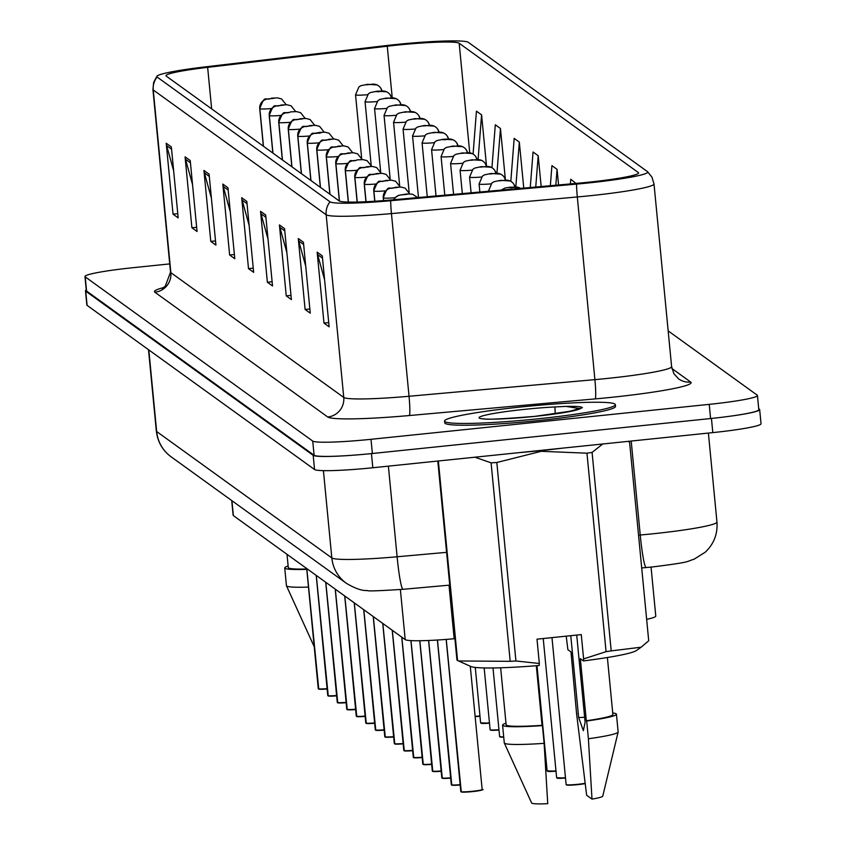 <?xml version="1.0" encoding="UTF-8"?>
<svg xmlns="http://www.w3.org/2000/svg" width="846" height="846" viewBox="0 0 846 846"><rect width="100%" height="100%" fill="white"/><g stroke="black" fill="none" stroke-linecap="round" stroke-linejoin="round"><path stroke-width="1.27" d="M454.894 638.667L454.165 638.741A53.615 4.209 174.5 0 1 405.202 639.618L233.369 515.605A53.615 4.209 174.5 0 1 233.126 515.246L231.709 500.546M651.05 567.074L655.777 616.089A53.615 4.209 174.5 0 1 646.651 619.357M444.562 421.075L444.742 422.852A85.784 6.726 -5.5 0 0 538.363 420.568A85.784 6.726 -5.5 0 0 615.518 406.408L615.349 404.631A85.784 6.726 -5.5 0 0 521.728 406.905A85.784 6.726 -5.5 0 0 444.562 421.075A85.784 6.726 -5.5 0 0 538.193 418.791A85.784 6.726 -5.5 0 0 615.349 404.631M397.028 45.134A57.19 4.484 174.5 0 1 459.177 43.241L638.328 172.542A57.19 4.484 174.5 0 1 638.593 172.912A57.19 4.484 174.5 0 1 577.226 183.307L391.36 199.952A57.19 4.484 174.5 0 1 339.13 200.883L166.228 76.098A57.19 4.484 174.5 0 1 165.964 75.717A57.19 4.484 174.5 0 1 207.651 67.352L387.267 46.213A57.19 4.484 174.5 0 1 397.028 45.134M396.14 44.5A66.379 5.203 -5.5 0 0 384.824 45.747L205.197 66.887A66.379 5.203 -5.5 0 0 156.975 76.182A66.379 5.203 -5.5 0 0 157.123 77.039L330.025 201.824A66.379 5.203 -5.5 0 0 390.651 200.735L576.517 184.1A66.379 5.203 -5.5 0 0 647.497 171.653A66.379 5.203 -5.5 0 0 647.433 171.601L468.282 42.3A66.379 5.203 -5.5 0 0 396.14 44.5M169.718 263.899L133.192 267.674A53.615 4.209 -5.5 0 0 84.97 276.526L86.334 290.717A53.615 4.209 -5.5 0 0 86.588 291.066L314.099 455.275A53.615 4.209 -5.5 0 0 372.367 453.498L710.587 418.537A53.615 4.209 -5.5 0 0 758.809 409.686L757.445 395.494A53.615 4.209 -5.5 0 0 757.202 395.145L668.16 330.892M84.97 276.526A53.615 4.209 -5.5 0 0 85.213 276.875L312.734 441.083A53.615 4.209 -5.5 0 0 371.003 439.307L709.223 404.356A53.615 4.209 -5.5 0 0 757.445 395.494M284.563 228.642L291.394 299.579L286.244 295.867L279.413 224.93L284.563 228.642M303.428 242.263L310.26 313.2L305.11 309.488L298.278 238.54L303.428 242.263M322.294 255.873L329.126 326.82L323.986 323.098L317.155 252.161L322.294 255.873M227.955 187.791L234.786 258.728L229.636 255.016L222.815 184.068L227.955 187.791M209.089 174.17L215.92 245.107L210.77 241.396L203.939 170.458L209.089 174.17M190.223 160.55L197.055 231.487L191.905 227.775L185.073 156.838L190.223 160.55M171.347 146.929L178.178 217.877L173.039 214.165L166.207 143.217L171.347 146.929M265.697 215.021L272.528 285.959L267.378 282.247L260.547 211.31L265.697 215.021M246.821 201.401L253.652 272.349L248.513 268.637L241.681 197.689L246.821 201.401M541.165 186.543L538.193 155.717L533.054 152.005L530.262 187.516M523.759 188.098L519.328 142.107L514.178 138.384L510.815 181.351M505.369 179.489L500.462 128.486L495.312 124.774L491.949 167.709M486.545 166.345L481.586 114.866L476.446 111.154L473.083 154.078M575.978 183.423L570.786 179.246L570.416 183.92M558.572 184.978L557.059 169.337L551.92 165.626L550.344 185.718M248.513 268.637L253.25 268.14M249.136 225.374L242.136 200.132A14.297 14.202 -54.2 0 1 241.681 197.689M267.378 282.247L272.116 281.76M268.002 238.995L261.002 213.752A14.297 14.202 -54.2 0 1 260.547 211.31M173.039 214.165L177.776 213.668M173.663 170.903L166.662 145.66A14.297 14.202 -54.2 0 1 166.207 143.217M191.905 227.775L196.642 227.288M192.528 184.523L185.528 159.281A14.297 14.202 -54.2 0 1 185.073 156.838M210.77 241.396L215.519 240.909M211.394 198.133L204.394 172.901A14.297 14.202 -54.2 0 1 203.939 170.458M229.636 255.016L234.384 254.519M230.26 211.754L223.259 186.511A14.297 14.202 -54.2 0 1 222.815 184.068M323.986 323.098L328.724 322.612M324.61 279.846L317.61 254.604A14.297 14.202 -54.2 0 1 317.155 252.161M305.11 309.488L309.858 308.991M305.734 266.226L298.733 240.983A14.297 14.202 -54.2 0 1 298.278 238.54M286.244 295.867L290.992 295.381M286.868 252.605L279.867 227.373A14.297 14.202 -54.2 0 1 279.413 224.93M557.059 169.337L555.822 185.232M538.193 155.717L535.74 187.029M519.328 142.107L515.817 186.934M500.462 128.486L496.951 173.229M481.586 114.866L478.096 159.524M86.271 289.998A53.615 4.209 -5.5 0 0 85.488 290.834L86.852 305.015A53.615 4.209 -5.5 0 0 87.096 305.374L314.553 469.53A53.615 4.209 -5.5 0 0 372.822 467.753L712.808 432.613A53.615 4.209 -5.5 0 0 761.03 423.761L759.666 409.57A53.615 4.209 -5.5 0 0 759.412 409.221L758.714 408.713M85.488 290.834A53.615 4.209 -5.5 0 0 85.732 291.183L313.179 455.338A53.615 4.209 -5.5 0 0 351.809 455.307M730.373 416.179A53.615 4.209 -5.5 0 0 759.666 409.57M378.532 85.827A8.936 8.83 115 0 0 372.441 84.188L366.255 84.833L372.441 84.188M372.473 84.219A8.936 8.904 -35.6 0 1 381.99 90.903M318.572 689.067L327.138 688.982A10.364 0.814 174.5 0 1 318.752 689.099L306.791 568.597M263.466 146.273L259.849 108.764A8.936 8.83 -65 0 1 267.801 98.961L273.988 98.316L267.801 98.961M267.77 98.929A8.936 8.904 144.4 0 0 259.733 108.679A13.409 1.047 174.5 0 1 259.722 108.637L263.349 146.189M318.339 688.887L318.265 688.676A10.723 0.846 -5.5 0 0 318.276 688.718L306.707 568.533M388.039 92.679A8.936 8.83 115 0 0 381.948 91.051L379.315 91.347L381.948 91.051A8.936 8.904 -35.6 0 1 391.497 97.755L390.101 94.741M379.315 91.347L375.761 91.685L379.304 91.368M397.535 99.542A8.936 8.83 115 0 0 391.444 97.903L385.258 98.548L391.444 97.903M391.487 97.935A8.936 8.904 -35.6 0 1 400.993 104.618L399.608 101.605M407.042 106.395A8.936 8.83 115 0 0 400.951 104.767L394.765 105.412L400.951 104.767M400.983 104.788A8.936 8.904 -35.6 0 1 410.5 111.471L409.104 108.468M416.549 113.258A8.936 8.83 115 0 0 410.447 111.619L404.272 112.264L410.447 111.619M410.49 111.651A8.936 8.904 -35.6 0 1 419.997 118.334L418.611 115.32M328.068 695.92L336.634 695.846A10.364 0.814 174.5 0 1 328.259 695.951L316.298 575.449M272.962 153.126L269.356 115.627A8.936 8.83 -65 0 1 277.308 105.813L283.495 105.168L277.308 105.813M277.266 105.792A8.936 8.904 144.4 0 0 269.24 115.542A13.409 1.047 174.5 0 1 269.218 115.5L272.835 153.041M272.856 153.052L269.24 115.542M327.783 695.571L316.214 575.386L327.762 695.539M337.575 702.783L346.141 702.698A10.364 0.814 174.5 0 1 337.755 702.815L325.805 582.312M282.469 159.989L278.852 122.48A8.936 8.83 -65 0 1 286.805 112.677L289.438 112.381M286.773 112.645A8.936 8.904 144.4 0 0 278.746 122.406A13.409 1.047 174.5 0 1 278.725 122.353L282.342 159.894L278.746 122.406M289.448 112.391L286.805 112.677M337.279 702.434L325.71 582.249L337.353 702.603M347.082 709.646L355.648 709.561A10.364 0.814 174.5 0 1 347.262 709.667L335.302 589.176M291.965 166.852L288.359 129.343A8.936 8.83 -65 0 1 296.312 119.529L302.498 118.895L296.312 119.529M296.28 119.508A8.936 8.904 144.4 0 0 288.243 129.258A13.409 1.047 174.5 0 1 288.232 129.216L291.838 166.757M291.859 166.768L288.243 129.258M346.786 709.286L335.217 589.102L346.849 709.466M287.016 554.32L288.285 567.581A53.615 4.209 -5.5 0 0 306.738 568.988M288.137 566.027A57.19 4.484 -5.5 0 0 284.732 567.93A57.19 4.484 -5.5 0 0 306.77 569.347M284.732 567.93L286.434 585.665A57.19 4.484 -5.5 0 0 286.466 585.781A57.19 4.484 -5.5 0 0 308.483 587.082M286.466 585.781L313.781 645.752A35.743 2.802 -5.5 0 0 314.162 646.037M566.714 412.118L582.397 407.74C581.847 406.64 576.369 406.196 565.974 406.387L554.913 406.947L555.209 413.874M518.915 452.652A83.997 6.588 -5.5 0 0 541.091 450.59A83.997 6.588 -5.5 0 0 562.706 448.126M539.336 663.486L536.999 639.174L581.265 634.606L583.613 658.918L606.074 651.663L586.965 453.181L541.26 451.309L496.824 462.498L515.933 660.98L539.336 663.486L539.166 665.495A83.997 6.588 -5.5 0 1 470.778 666.468L458.553 660.969L510.201 661.329L491.092 462.836L474.87 457.2M586.965 453.181A96.507 7.572 -5.5 0 0 592.084 452.399L611.203 650.891L641.141 647.201L648.713 640.771L629.593 442.278A96.507 7.572 -5.5 0 0 628.99 441.845L627.965 441.379M602.733 443.991L592.084 452.399M583.613 658.918L583.433 660.916A83.997 6.588 -5.5 0 0 636.446 650.521L641.141 647.201M576.93 713.707A57.19 4.484 -5.5 0 0 576.581 713.738L570.987 651.938L567.888 649.696L566.217 636.16M606.074 651.663A96.507 7.572 -5.5 0 0 611.203 650.891M583.433 660.916L580.335 658.685L586.32 720.76A53.615 4.209 -5.5 0 0 612.874 714.532L607.386 657.511M586.32 720.76L586.69 721.025A57.19 4.484 -5.5 0 0 616.427 714.193A57.19 4.484 -5.5 0 0 612.726 712.977M586.69 721.025L588.393 738.77A57.19 4.484 -5.5 0 0 618.13 732.044A57.19 4.484 -5.5 0 0 618.14 731.927L616.427 714.193M588.393 738.77L591.999 799.121L586.648 795.261L576.581 713.738M591.999 799.121A35.743 2.802 -5.5 0 0 602.764 796.128L618.13 732.044M584.639 717.302A40.407 3.173 -5.5 0 0 578.653 717.567L583.359 730.669L585.115 722.23L576.718 635.071M457.57 660.525A96.507 7.572 -5.5 0 1 456.967 660.092L437.847 461.599A96.507 7.572 -5.5 0 0 438.461 462.043L457.57 660.525L458.553 660.969M491.092 462.836A96.507 7.572 -5.5 0 0 496.824 462.498M510.201 661.329A96.507 7.572 -5.5 0 0 515.933 660.98M570.764 635.684L578.653 717.567M500.642 667.79L506.13 724.811A53.615 4.209 -5.5 0 0 542.043 725.339L536.311 665.728M505.982 723.256A57.19 4.484 -5.5 0 0 502.577 725.149A57.19 4.484 -5.5 0 0 542.423 725.604L542.043 725.339M502.577 725.149L504.279 742.883A57.19 4.484 -5.5 0 0 504.311 743.01A57.19 4.484 -5.5 0 0 544.126 743.338L542.423 725.604M504.311 743.01L531.626 802.981A35.743 2.802 -5.5 0 0 547.732 803.7L544.126 743.338M565.974 406.387L580.462 408.703M426.046 120.111A8.936 8.83 115 0 0 419.954 118.482L413.768 119.127L419.954 118.482M419.986 118.514A8.936 8.904 -35.6 0 1 429.504 125.187L428.118 122.184M435.553 126.974A8.936 8.83 115 0 0 429.461 125.345L423.275 125.98L429.461 125.345M429.493 125.367A8.936 8.904 -35.6 0 1 439.011 132.05L437.615 129.036M445.049 133.837A8.936 8.83 115 0 0 438.958 132.198L432.771 132.843L438.958 132.198M439 132.23A8.936 8.904 -35.6 0 1 448.507 138.913M356.578 716.499L365.144 716.414A10.364 0.814 174.5 0 1 356.769 716.53L344.808 596.028M301.472 173.705L297.855 136.195A8.936 8.83 -65 0 1 305.818 126.392L311.994 125.747L305.818 126.392M305.776 126.361A8.936 8.904 144.4 0 0 297.75 136.121A13.409 1.047 174.5 0 1 297.729 136.069L301.345 173.61M301.356 173.62L297.75 136.121M356.293 716.15L344.713 595.965L356.272 716.107M366.085 723.362L374.651 723.277A10.364 0.814 174.5 0 1 366.265 723.393L354.305 602.891M310.979 180.568L307.362 143.059A8.936 8.83 -65 0 1 315.315 133.245L321.501 132.611L315.315 133.245A8.936 8.904 144.4 0 0 307.246 142.974A13.409 1.047 174.5 0 1 307.235 142.932L310.852 180.473L307.246 142.974M365.789 723.002L354.22 602.828L365.853 723.182M375.582 730.214L384.147 730.14A10.364 0.814 174.5 0 1 375.772 730.246L363.812 609.744M320.475 187.421L316.869 149.911A8.936 8.83 -65 0 1 324.822 140.108L331.008 139.463L324.822 140.108M324.779 140.076A8.936 8.904 144.4 0 0 316.753 149.837A13.409 1.047 174.5 0 1 316.732 149.784L320.348 187.336L316.753 149.837M375.296 729.865L363.727 609.68M454.556 140.69A8.936 8.83 115 0 0 448.465 139.061L445.842 139.357L448.465 139.061A8.936 8.904 -35.6 0 1 458.014 145.766L456.618 142.752M445.842 139.357L442.278 139.696L445.821 139.379M464.063 147.553A8.936 8.83 115 0 0 457.961 145.914L451.785 146.559L457.961 145.914M458.003 145.946A8.936 8.904 -35.6 0 1 467.521 152.629L466.125 149.615M473.559 154.406A8.936 8.83 115 0 0 467.468 152.777L461.282 153.412L467.468 152.777M467.51 152.798A8.936 8.904 -35.6 0 1 477.017 159.482L475.632 156.468M483.066 161.269A8.936 8.83 115 0 0 476.975 159.63L470.788 160.275L476.975 159.63M477.007 159.661A8.936 8.904 -35.6 0 1 486.524 166.345L485.128 163.331M492.562 168.121A8.936 8.83 115 0 0 486.471 166.493L480.295 167.138L486.471 166.493M486.513 166.514A8.936 8.904 -35.6 0 1 496.02 173.197L494.635 170.194M385.089 737.078L393.654 736.993A10.364 0.814 174.5 0 1 385.279 737.109L373.319 616.607M329.982 194.284L326.366 156.774A8.936 8.83 -65 0 1 334.318 146.961L340.504 146.326L334.318 146.961M334.286 146.94A8.936 8.904 144.4 0 0 326.26 156.69A13.409 1.047 174.5 0 1 326.239 156.647L329.866 194.199M384.867 736.898L384.782 736.686A10.723 0.846 -5.5 0 0 384.793 736.729L373.223 616.544M394.596 743.93L403.161 743.856A10.364 0.814 174.5 0 1 394.775 743.962L382.815 623.46M339.479 201.073L335.873 163.638A8.936 8.83 -65 0 1 343.825 153.824L350.011 153.179L343.825 153.824M343.793 153.792A8.936 8.904 144.4 0 0 335.756 163.553A13.409 1.047 174.5 0 1 335.746 163.511L339.352 201.02L335.756 163.553M394.299 743.581L382.73 623.396L394.289 743.549M404.092 750.793L412.658 750.709A10.364 0.814 174.5 0 1 404.282 750.825L392.322 630.323M348.415 202.067L345.38 170.49A8.936 8.83 -65 0 1 353.332 160.687L355.955 160.391M353.29 160.655A8.936 8.904 144.4 0 0 345.263 170.406A13.409 1.047 174.5 0 1 345.242 170.363L348.298 202.057L345.263 170.406M355.976 160.402L353.332 160.687M403.806 750.444L392.227 630.259L403.87 750.614M413.599 757.646L422.165 757.572A10.364 0.814 174.5 0 1 413.779 757.678L401.818 637.175M357.255 202.035L354.876 177.353A8.936 8.83 -65 0 1 362.828 167.54L369.015 166.895L362.828 167.54M362.797 167.519A8.936 8.904 144.4 0 0 354.77 177.269A13.409 1.047 174.5 0 1 354.749 177.226A13.409 1.047 174.5 0 1 354.76 177.174M357.149 202.035L354.77 177.269M413.303 757.297L401.734 637.112L413.366 757.477M423.095 764.509L431.661 764.424A10.364 0.814 174.5 0 1 423.286 764.541L410.997 640.612M366.064 201.718L364.383 184.206A8.936 8.83 -65 0 1 372.335 174.403L378.522 173.758L372.335 174.403M372.293 174.371A8.936 8.904 144.4 0 0 364.266 184.132A13.409 1.047 174.5 0 1 364.245 184.079L365.948 201.729L364.266 184.132M422.81 764.16L410.913 640.602L422.799 764.118M502.069 174.985A8.936 8.83 115 0 0 495.978 173.345L489.792 173.99L495.978 173.345M496.01 173.377A8.936 8.904 -35.6 0 1 505.527 180.061L504.142 177.047M511.576 181.837A8.936 8.83 115 0 0 505.474 180.209L499.299 180.854L505.474 180.209M505.517 180.24A8.936 8.904 -35.6 0 1 515.034 186.913L513.638 183.91M520.607 188.383A8.936 8.83 115 0 0 514.981 187.072L512.359 187.368L514.981 187.072A8.936 8.904 -35.6 0 1 520.597 188.383M512.359 187.368L508.795 187.706L512.338 187.389M432.602 771.372L441.168 771.288A10.364 0.814 174.5 0 1 432.792 771.393L419.849 640.739M374.863 201.221L373.879 191.069A8.936 8.83 -65 0 1 381.842 181.256L388.018 180.621L381.842 181.256M381.8 181.234A8.936 8.904 144.4 0 0 373.773 190.985A13.409 1.047 174.5 0 1 373.752 190.942L374.746 201.232M374.757 201.232L373.773 190.985M432.317 771.013L419.764 640.739L432.38 771.192M442.109 778.225L450.675 778.14A10.364 0.814 174.5 0 1 442.289 778.257L428.668 640.475M383.64 200.597L383.386 197.922A8.936 8.83 -65 0 1 391.338 188.119L397.525 187.474L391.338 188.119M391.307 188.087A8.936 8.904 144.4 0 0 383.27 197.848A13.409 1.047 174.5 0 1 383.259 197.795L383.524 200.608M383.534 200.608L383.27 197.848M441.813 777.876L428.584 640.485M451.605 785.088L460.171 785.003A10.364 0.814 174.5 0 1 451.796 785.12L437.467 640.01M393.887 199.719A8.936 8.83 -65 0 1 400.845 194.971L407.021 194.337L400.845 194.971M400.803 194.95A8.936 8.904 144.4 0 0 393.739 199.73M451.32 784.728L437.382 640.02L451.383 784.908M481.723 789.783A10.364 0.814 174.5 0 1 472.512 791.602A10.364 0.814 174.5 0 1 461.292 791.972L446.244 639.396M460.816 791.592L446.17 639.407L460.806 791.549M231.931 500.716L233.369 515.605M400.38 589.535L405.202 639.618M449.015 585.189L454.165 638.741M459.177 43.241L469.731 152.798M671.893 368.496L690.696 382.064A17.872 17.745 -54.2 0 1 678.524 378.818L673.871 373.668L671.608 366.625A71.487 5.605 -5.5 0 1 607.312 378.437A71.487 5.605 -5.5 0 1 594.907 379.632A17.872 1.523 -95.1 0 1 595.224 398.9L409.358 415.534A89.359 7.011 174.5 0 1 327.751 417.004L154.85 292.208A89.359 7.011 174.5 0 1 163.595 287.587M690.696 382.064A89.359 7.011 174.5 0 1 610.727 397.409A89.359 7.011 174.5 0 1 595.224 398.9M330.025 201.824A17.872 17.745 125.8 0 0 326.165 214.768L153.253 89.972A17.872 17.745 -54.2 0 1 157.123 77.039M390.651 200.735A17.872 1.523 84.9 0 0 391.444 213.594A71.487 5.605 174.5 0 1 326.165 214.768L343.751 397.44A71.487 5.605 -5.5 0 0 409.041 396.266L594.907 379.632L577.31 196.959L391.444 213.594L409.041 396.266A17.872 1.523 -95.1 0 1 409.358 415.534M154.85 292.208A17.872 17.745 -54.2 0 0 170.85 272.645L153.253 89.972A71.487 5.605 174.5 0 1 152.925 89.507L170.522 272.179A71.487 5.605 -5.5 0 0 170.85 272.645L343.751 397.44A17.872 17.745 -54.2 0 1 327.751 417.004M576.517 184.1A17.872 1.523 84.9 0 0 577.31 196.959A71.487 5.605 174.5 0 0 654.011 183.952L671.608 366.625M709.223 404.356L710.587 418.537M85.213 276.875L86.588 291.066M312.734 441.083L314.099 455.275M371.003 439.307L372.367 453.498M638.328 172.542L638.402 173.335M387.267 46.213L392.237 97.776M207.651 67.352L211.648 108.88M247.043 203.675L242.136 200.132M228.177 190.064L223.259 186.511M209.311 176.444L204.394 172.901M190.435 162.823L185.528 159.281M171.569 149.203L166.662 145.66M265.908 217.295L261.002 213.752M284.785 230.916L279.867 227.373M303.651 244.536L298.733 240.983M322.516 258.146L317.61 254.604M638.54 535.158L640.242 535.01A71.487 5.605 -5.5 0 0 652.647 533.815A71.487 5.605 -5.5 0 0 716.953 522.014L708.388 433.067M631.201 441.041L640.242 535.01A35.743 3.046 84.9 0 0 646.207 567.539L641.691 567.941M87.096 305.374L85.732 291.183M712.808 432.613L711.444 418.453M372.822 467.753L371.457 453.593M314.553 469.53L313.179 455.338M171.156 456.84A35.743 35.49 -54.2 0 1 156.658 431.523L331.822 557.948A71.487 5.605 -5.5 0 0 397.112 556.774A35.743 3.046 84.9 0 0 403.066 589.302C378.966 590.878 367.079 591.28 367.407 590.519C362.141 590.91 355.109 588.499 346.321 583.264L171.156 456.84C162.601 450.548 157.663 441.95 156.33 431.048A71.487 5.605 -5.5 0 0 156.658 431.523L148.801 349.906M446.582 552.343L397.112 556.774L388.388 466.146M346.321 583.264A35.743 35.49 -54.2 0 1 331.822 557.948L323.415 470.64M367.397 94.72A13.409 1.047 174.5 0 1 355.542 94.815L358.905 86.927L360.925 85.7L367.545 84.325L377.062 84.96M318.371 688.781A10.723 0.846 -5.5 0 0 327.106 688.655M271.566 108.542A13.409 1.047 174.5 0 1 259.849 108.764M376.893 101.583A13.409 1.047 174.5 0 1 365.049 101.668L368.401 93.779L370.432 92.552L377.041 91.188L386.569 91.812M377.115 91.209L377.972 91.833L381.98 91.072L377.115 91.209M386.4 108.436A13.409 1.047 174.5 0 1 374.556 108.531L377.908 100.642L379.939 99.416L386.548 98.051L396.065 98.675M395.896 115.299A13.409 1.047 174.5 0 1 384.052 115.384L387.415 107.495L389.435 106.268L396.055 104.904L405.572 105.528M405.403 122.152A13.409 1.047 174.5 0 1 393.559 122.247L396.911 114.358L398.942 113.131L405.551 111.767L415.079 112.391M327.867 695.634A10.723 0.846 -5.5 0 0 336.602 695.518M281.062 115.405A13.409 1.047 174.5 0 1 269.356 115.627M337.374 702.497A10.723 0.846 -5.5 0 0 346.109 702.37M290.569 122.268A13.409 1.047 174.5 0 1 278.852 122.48M346.881 709.35A10.723 0.846 -5.5 0 0 355.616 709.234M300.076 129.121A13.409 1.047 174.5 0 1 288.359 129.343M554.913 406.947A51.13 4.008 -5.5 0 0 525.049 409.305A51.13 4.008 -5.5 0 0 479.301 418.083A51.13 4.008 -5.5 0 0 534.862 416.391A51.13 4.008 -5.5 0 0 579.616 408.988M414.91 129.015A13.409 1.047 174.5 0 1 403.066 129.11L406.418 121.211L408.438 119.984L415.058 118.62L424.576 119.244M475.103 716.276A10.723 0.846 -5.5 0 0 479.946 715.98M479.978 716.308A10.364 0.814 174.5 0 1 475.135 716.594L479.978 716.308M424.406 135.868A13.409 1.047 174.5 0 1 412.562 135.963L415.915 128.074L417.945 126.847L424.555 125.483L434.083 126.107M481.088 723.055A10.364 0.814 174.5 0 0 489.485 723.171L480.613 722.865A10.723 0.846 -5.5 0 0 489.453 722.844M433.913 142.731A13.409 1.047 174.5 0 1 422.069 142.826L425.422 134.926L427.452 133.71L434.061 132.336L443.579 132.97M356.378 716.213A10.723 0.846 -5.5 0 0 365.112 716.097M309.573 135.984A13.409 1.047 174.5 0 1 297.855 136.195M365.884 723.076A10.723 0.846 -5.5 0 0 374.619 722.949M320.148 133.086L319.291 132.473L315.283 133.224L320.148 133.086M319.079 142.837A13.409 1.047 174.5 0 1 307.362 143.059M375.381 729.929A10.723 0.846 -5.5 0 0 384.116 729.812M328.586 149.7A13.409 1.047 174.5 0 1 316.869 149.911M490.595 729.918A10.364 0.814 174.5 0 0 498.981 730.024L491.494 730.299L490.109 729.717A10.723 0.846 -5.5 0 0 498.95 729.696M443.42 149.594A13.409 1.047 174.5 0 1 431.566 149.679L434.929 141.79L436.948 140.563L443.568 139.199L453.086 139.823M443.632 139.22L444.488 139.833L448.496 139.082L443.632 139.22M500.092 736.781A10.364 0.814 174.5 0 0 503.73 737.162L499.616 736.58A10.723 0.846 -5.5 0 0 503.698 736.845M452.917 156.447A13.409 1.047 174.5 0 1 441.073 156.542L444.425 148.653L446.455 147.426L453.065 146.051L462.593 146.686M462.424 163.31A13.409 1.047 174.5 0 1 450.58 163.394L453.932 155.505L455.952 154.279L462.572 152.915L472.089 153.538M471.92 170.162A13.409 1.047 174.5 0 1 460.076 170.258L463.428 162.369L465.459 161.142L472.068 159.778L481.596 160.402M481.427 177.026A13.409 1.047 174.5 0 1 469.583 177.11L472.935 169.221L474.966 167.994L481.575 166.63L491.092 167.254M384.888 736.792A10.723 0.846 -5.5 0 0 393.623 736.665M338.083 156.552A13.409 1.047 174.5 0 1 326.366 156.774M394.395 743.645A10.723 0.846 -5.5 0 0 403.13 743.528M347.59 163.415A13.409 1.047 174.5 0 1 335.873 163.638M403.891 750.508A10.723 0.846 -5.5 0 0 412.626 750.381M357.086 170.268A13.409 1.047 174.5 0 1 345.38 170.49M413.398 757.36A10.723 0.846 -5.5 0 0 422.133 757.244M366.593 177.131A13.409 1.047 174.5 0 1 354.876 177.353M422.894 764.224A10.723 0.846 -5.5 0 0 431.64 764.097M376.1 183.994A13.409 1.047 174.5 0 1 364.383 184.206M545.406 764.075A10.723 0.846 -5.5 0 0 546.474 763.991M546.495 764.319A10.364 0.814 174.5 0 1 545.416 764.403L546.495 764.319M490.934 183.878A13.409 1.047 174.5 0 1 479.079 183.973L482.442 176.084L484.462 174.858L491.082 173.493L500.599 174.117M547.605 771.066A10.364 0.814 174.5 0 0 556.002 771.182L547.129 770.875A10.723 0.846 -5.5 0 0 555.97 770.854M489.739 191.143A13.409 1.047 174.5 0 1 488.586 190.836L491.938 182.937L493.969 181.71L500.578 180.346L510.106 180.97M557.112 777.929A10.364 0.814 174.5 0 0 565.509 778.034L556.636 777.728A10.723 0.846 -5.5 0 0 565.477 777.707M510.149 187.23L511.005 187.844L515.024 187.093L510.149 187.23M566.619 784.781A10.364 0.814 174.5 0 0 577.839 784.633L585.094 783.618A10.364 0.814 174.5 0 1 577.839 784.633L569.284 785.194L566.133 784.591A10.723 0.846 -5.5 0 0 577.839 784.305A10.723 0.846 -5.5 0 0 585.051 783.311M432.401 771.076A10.723 0.846 -5.5 0 0 441.136 770.96M385.596 190.847A13.409 1.047 174.5 0 1 373.879 191.069M441.908 777.939A10.723 0.846 -5.5 0 0 450.643 777.823M395.103 197.71A13.409 1.047 174.5 0 1 383.386 197.922M451.404 784.802A10.723 0.846 -5.5 0 0 460.139 784.676M460.911 791.655A10.723 0.846 -5.5 0 0 472.512 791.274A10.723 0.846 -5.5 0 0 482.157 789.498C484.917 789.53 481.702 790.238 472.512 791.602L461.112 791.941M156.975 76.182L153.644 82.422L152.925 89.507M647.497 171.653L651.959 177.142L654.011 183.952M170.522 272.179L165.234 286.276L162.178 288.401L165.266 287.439M716.953 522.014C717.799 533.932 713.897 543.989 705.247 552.195L694.016 559.248C685.281 561.765 692.948 561.871 652.89 566.894L646.207 567.539M156.33 431.048L148.494 349.684M449.744 585.125L403.066 589.302M361.633 158.022L355.542 94.815M382.001 90.903L380.605 87.889M286.17 104.724L281.602 98.961L277.562 97.893L271.714 98.157C264.28 101.636 265.813 93.176 259.722 108.637L263.339 146.178M318.265 688.676L306.696 568.523M371.14 164.875L365.049 101.668M380.637 171.738L374.556 108.531M390.143 178.591L384.052 115.384M399.64 185.454L393.559 122.247M295.677 111.587L291.109 105.824L287.069 104.756L281.221 105.01C273.787 108.5 275.32 100.04 269.218 115.5M305.173 118.44L300.605 112.677L296.565 111.609L290.717 111.873C283.294 115.352 284.827 106.892 278.725 122.353M314.68 125.303L310.112 119.54L306.072 118.472L300.224 118.726C292.79 122.215 294.323 113.755 288.232 129.216M572.446 410.892L534.788 416.369C501.234 419.045 484.282 419.828 483.923 418.728L484.843 419.034M409.147 192.306L403.066 129.11M418.495 197.52L412.562 135.963M480.613 722.865L475.272 667.42M427.262 196.737L422.069 142.826M448.517 138.913L447.122 135.899M324.177 132.156L319.619 126.392L315.579 125.324L309.721 125.589C302.297 129.068 303.83 120.608 297.729 136.069M333.684 139.019L329.115 133.256L325.076 132.188L319.228 132.452C311.793 135.931 313.327 127.471 307.235 142.932M363.706 609.67L375.36 730.035M343.19 145.872L338.622 140.108L334.582 139.04L328.734 139.304C321.3 142.784 322.834 134.324 316.732 149.784M490.109 729.717L484.166 667.928M436.028 195.955L431.566 149.679M499.616 736.58L493.007 667.959M444.795 195.162L441.073 156.542M453.562 194.379L450.58 163.394M462.328 193.597L460.076 170.258M471.095 192.814L469.583 177.11M352.687 152.735L348.118 146.971L344.079 145.903L338.231 146.168C330.807 149.647 332.341 141.187 326.239 156.647L329.855 194.189M384.782 736.686L373.213 616.533M362.194 159.587L357.625 153.835L353.586 152.766L347.738 153.02C340.304 156.51 341.837 148.05 335.746 163.511M371.69 166.451L367.132 160.687L363.093 159.619L357.234 159.883C349.81 163.363 351.344 154.903 345.242 170.363M381.197 173.314L376.629 167.55L372.589 166.482L366.741 166.736C359.307 170.226 360.84 161.766 354.749 177.226L357.139 202.035M390.704 180.166L386.136 174.403L382.096 173.335L376.248 173.599C368.814 177.078 370.347 168.618 364.245 184.079M479.862 192.031L479.079 183.973M547.129 770.875L536.999 665.665M556.636 777.728L543.227 638.54M501.054 190.128L505.21 187.981L510.085 187.209L519.603 187.833M566.133 784.591L551.983 637.63M400.2 187.029L395.642 181.266L391.592 180.198L385.744 180.452C378.321 183.942 379.854 175.482 373.752 190.942M428.573 640.485L441.876 778.045M409.707 193.882L405.139 188.119L401.099 187.051L395.251 187.315C387.817 190.794 389.35 182.334 383.259 197.795M417.713 197.594L412.425 194.168L406.693 193.998L398.614 195.341L395.124 197.678L393.686 199.741M482.157 789.498L470.281 666.246"/></g></svg>
